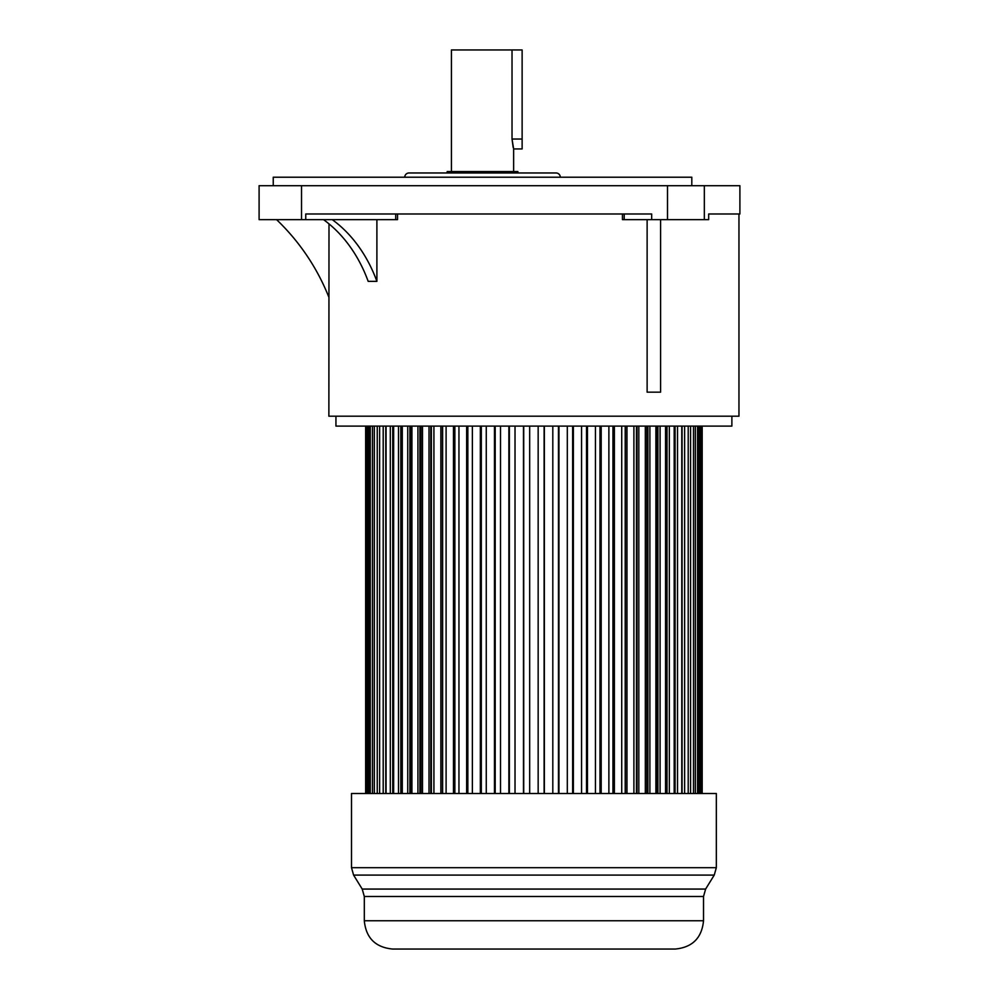 <?xml version="1.0" encoding="UTF-8"?>
<svg xmlns="http://www.w3.org/2000/svg" width="999" height="999" viewBox="0 0 999 999"><rect width="100%" height="100%" fill="white"/><g stroke="black" fill="none" stroke-linecap="round" stroke-linejoin="round"><path stroke-width="1.5" d="M328.996 223.876L328.871 416.196L738.96 416.196L738.96 213.986L708.678 213.986L739.897 213.986L739.897 185.702L259.103 185.702L259.103 219.643L397.527 219.643L397.527 213.986M323.539 219.643A137.65 108.404 -90 0 1 368.181 281.356L376.898 281.356A137.65 108.404 90 0 0 332.255 219.643M660.601 219.643L660.601 392.157L647.127 392.157L647.127 219.643M376.898 281.356L376.898 219.643M622.439 213.986L622.439 219.643L651.673 219.643L651.673 213.986L305.756 213.986L305.756 219.643M651.673 219.643L708.678 219.643L708.678 213.986M328.996 297.54A219.081 219.081 0 0 0 276.573 219.643M273.239 185.702L273.239 177.223L691.808 177.223L691.808 185.702M404.757 177.223A4.246 4.246 0 0 1 408.991 172.977L556.056 172.977A4.246 4.246 0 0 1 560.302 177.223M447.177 172.977L447.177 171.566L517.882 171.566L517.882 172.977M513.636 171.566L513.636 148.938L522.127 148.938L522.127 49.95L512.025 49.95L512.025 139.036L513.636 148.938M451.423 171.566L451.423 49.95L512.025 49.95M513.161 147.34L512.025 139.036L522.127 139.036M335.939 416.196L335.939 426.098L731.88 426.098L731.88 416.196M365.646 793.506L365.646 426.098M365.921 793.506L365.921 426.098M366.658 793.506L366.658 426.098M367.47 793.506L367.47 426.098M368.943 793.506L368.943 426.098M370.279 793.506L370.279 426.098M372.477 793.506L372.477 426.098M374.338 793.506L374.338 426.098M377.247 793.506L377.247 426.098M379.62 793.506L379.62 426.098M383.204 793.506L383.204 426.098M385.764 793.506L385.764 426.098M386.064 793.506L386.064 426.098M390.309 793.506L390.309 426.098M392.757 793.506L392.757 426.098M393.643 793.506L393.643 426.098M398.514 793.506L398.514 426.098M400.824 793.506L400.824 426.098M402.285 793.506L402.285 426.098M407.742 793.506L407.742 426.098M409.902 793.506L409.902 426.098M411.338 793.506L411.338 426.098M411.925 793.506L411.925 426.098M417.932 793.506L417.932 426.098M419.93 793.506L419.93 426.098M420.929 793.506L420.929 426.098M422.502 793.506L422.502 426.098M429.008 793.506L429.008 426.098M430.819 793.506L430.819 426.098M431.381 793.506L431.381 426.098M433.928 793.506L433.928 426.098M440.871 793.506L440.871 426.098M442.495 793.506L442.495 426.098M442.619 793.506L442.619 426.098M446.103 793.506L446.103 426.098M453.459 793.506L453.459 426.098M454.87 793.506L454.87 426.098M458.953 793.506L458.953 426.098M466.645 793.506L466.645 426.098M467.844 793.506L467.844 426.098M472.377 793.506L472.377 426.098M480.344 793.506L480.344 426.098M481.318 793.506L481.318 426.098M486.263 793.506L486.263 426.098M494.468 793.506L494.468 426.098M495.192 793.506L495.192 426.098M500.511 793.506L500.511 426.098M508.878 793.506L508.878 426.098M509.365 793.506L509.365 426.098M515.022 793.506L515.022 426.098M523.476 793.506L523.476 426.098M523.726 793.506L523.726 426.098M529.67 793.506L529.67 426.098M538.161 793.506L538.161 426.098M544.105 793.506L544.105 426.098M544.355 793.506L544.355 426.098M552.809 793.506L552.809 426.098M558.466 793.506L558.466 426.098M558.953 793.506L558.953 426.098M567.307 793.506L567.307 426.098M572.639 793.506L572.639 426.098M573.364 793.506L573.364 426.098M581.568 793.506L581.568 426.098M586.513 793.506L586.513 426.098M587.474 793.506L587.474 426.098M595.454 793.506L595.454 426.098M599.987 793.506L599.987 426.098M601.186 793.506L601.186 426.098M608.878 793.506L608.878 426.098M612.961 793.506L612.961 426.098M614.373 793.506L614.373 426.098M621.728 793.506L621.728 426.098M625.212 426.098L625.212 793.506M625.337 793.506L625.337 426.098M626.96 793.506L626.96 426.098M633.903 793.506L633.903 426.098M636.45 426.098L636.45 793.506M637.012 793.506L637.012 426.098M638.823 793.506L638.823 426.098M645.329 793.506L645.329 426.098M646.902 426.098L646.902 793.506M647.901 793.506L647.901 426.098M649.899 793.506L649.899 426.098M655.893 793.506L655.893 426.098M656.493 426.098L656.493 793.506M657.929 793.506L657.929 426.098M660.089 793.506L660.089 426.098M665.546 793.506L665.546 426.098M667.007 793.506L667.007 426.098M669.318 793.506L669.318 426.098M674.188 793.506L674.188 426.098M675.074 793.506L675.074 426.098M677.522 793.506L677.522 426.098M681.768 793.506L681.768 426.098M682.067 793.506L682.067 426.098M684.627 793.506L684.627 426.098M688.211 793.506L688.211 426.098M690.584 793.506L690.584 426.098M693.493 793.506L693.493 426.098M695.354 793.506L695.354 426.098M697.552 793.506L697.552 426.098M698.888 793.506L698.888 426.098M700.361 793.506L700.361 426.098M701.173 793.506L701.173 426.098M701.91 793.506L701.91 426.098M702.185 793.506L702.185 426.098M661.176 949.05L659.939 949.05M525.511 949.05L542.32 949.05M620.566 949.05L629.445 949.05M635.202 949.05L642.644 949.05M716.333 793.506L351.498 793.506L351.498 867.681L716.333 867.681L716.333 793.506M703.521 920.766L364.31 920.766C365.984 937.949 375.412 947.377 392.595 949.05L675.237 949.05C692.419 947.377 701.847 937.949 703.521 920.766L703.521 896.49L364.31 896.49L362.212 889.073L705.619 889.073L714.235 875.099L353.596 875.099L351.498 867.681M301.523 185.702L301.523 219.643M667.507 219.643L667.507 185.702M704.332 185.702L704.332 219.643M624.2 213.986L624.2 219.643M395.716 219.643L395.716 213.986M716.333 867.681L714.235 875.099M362.212 889.073L353.596 875.099M703.521 896.49L705.619 889.073M364.31 920.766L364.31 896.49"/></g></svg>
